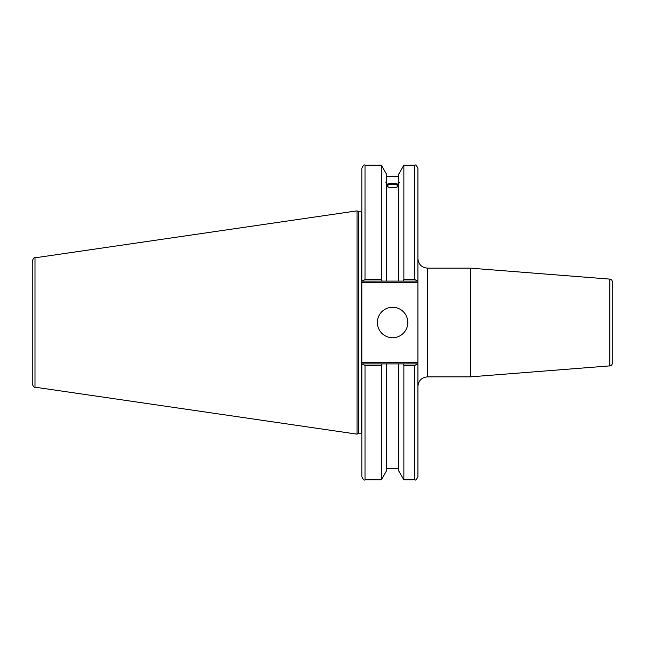 <?xml version="1.0" encoding="UTF-8"?>
<svg xmlns="http://www.w3.org/2000/svg" width="645" height="645" viewBox="0 0 645 645"><rect width="100%" height="100%" fill="white"/><g stroke="black" fill="none" stroke-linecap="round" stroke-linejoin="round"><path stroke-width="0.97" d="M612.75 350.227L612.75 342.237M609.807 365.884C610.702 365.07 611 367.303 612.75 362.7L612.75 282.3C610.904 277.64 610.557 279.882 609.807 279.116L609.807 365.884L470.592 376.841L427.506 376.841L427.506 268.159C421.685 267.586 418.484 264.394 417.92 258.564M427.506 268.159L470.592 268.159L470.592 376.841M417.92 281.107L417.92 168.385C416.565 165.442 415.501 164.378 414.719 165.185L414.719 279.567L417.92 281.107L417.92 362.297L361.821 362.297L361.821 476.615C363.167 479.558 364.24 480.622 365.014 479.816L365.014 365.433L361.821 363.893M417.92 363.893L414.719 365.433L414.719 479.816C415.525 480.614 416.589 479.549 417.92 476.615L417.92 362.297M417.46 363.893L402.972 363.893L403.867 365.433L403.867 479.816L414.719 479.816M402.972 363.893L398.715 363.893L398.715 470.89L403.867 479.816M387.411 185.994A5.184 1.774 180 0 1 392.595 184.228A5.184 1.774 180 0 1 397.772 185.994A5.184 1.774 180 0 1 392.595 187.768A5.184 1.774 180 0 1 387.411 185.994M399.303 182.092L398.715 184.027L398.715 182.14L399.303 182.092M398.715 186.365C394.635 188.284 390.548 188.284 386.468 186.365M386.468 184.027C385.702 182.116 385.702 181.487 386.468 182.14L386.468 281.107L417.46 281.107M385.879 182.092L386.468 182.14L386.468 174.11L381.324 165.185L381.324 279.567L365.014 279.567L365.014 165.185C364.24 164.378 363.167 165.442 361.821 168.385L361.821 281.107L365.014 279.567M386.468 184.478C390.548 182.849 394.635 182.849 398.715 184.478M398.715 185.05A6.716 2.298 0 0 0 392.595 183.704A6.716 2.298 0 0 0 386.468 185.05M362.28 281.107L382.211 281.107L381.324 279.567M382.211 281.107L386.468 281.107M402.972 281.107L403.867 279.567L414.719 279.567L403.867 279.567L403.867 165.185L398.715 174.11L398.715 182.14M398.715 363.893L362.28 363.893M365.014 365.433L381.324 365.433L382.211 363.893M381.324 365.433L381.324 479.816L365.014 479.816M361.821 362.297L361.821 282.704L417.92 282.704M361.821 281.107L361.821 282.704M32.25 322.5L32.25 384.017C33.435 386.782 34.346 387.839 34.983 387.177L34.983 257.823C34.346 257.161 33.435 258.218 32.25 260.983L32.25 322.5M32.25 276.826L32.25 260.983M34.983 257.823L357.024 210.859L357.024 434.141L34.983 387.177M403.867 365.433L414.719 365.433M377.365 322.5A15.222 15.222 0 0 1 400.206 309.318A15.222 15.222 0 0 1 400.206 335.682A15.222 15.222 0 0 1 377.365 322.5M398.715 184.027L398.715 281.107M357.024 210.859L358.685 211.818L358.685 433.182L357.024 434.141M358.685 211.818L361.176 211.818L361.176 433.182L358.685 433.182M386.468 363.893L386.468 470.89L381.324 479.816M427.506 376.841C421.685 377.414 418.484 380.606 417.92 386.436M609.807 279.116L470.592 268.159M386.468 176.593L398.715 176.593M403.867 165.185L414.719 165.185M365.014 165.185L381.324 165.185M361.176 433.182L361.821 433.295M361.176 211.818L361.821 211.705M386.468 468.407L398.715 468.407"/></g></svg>
